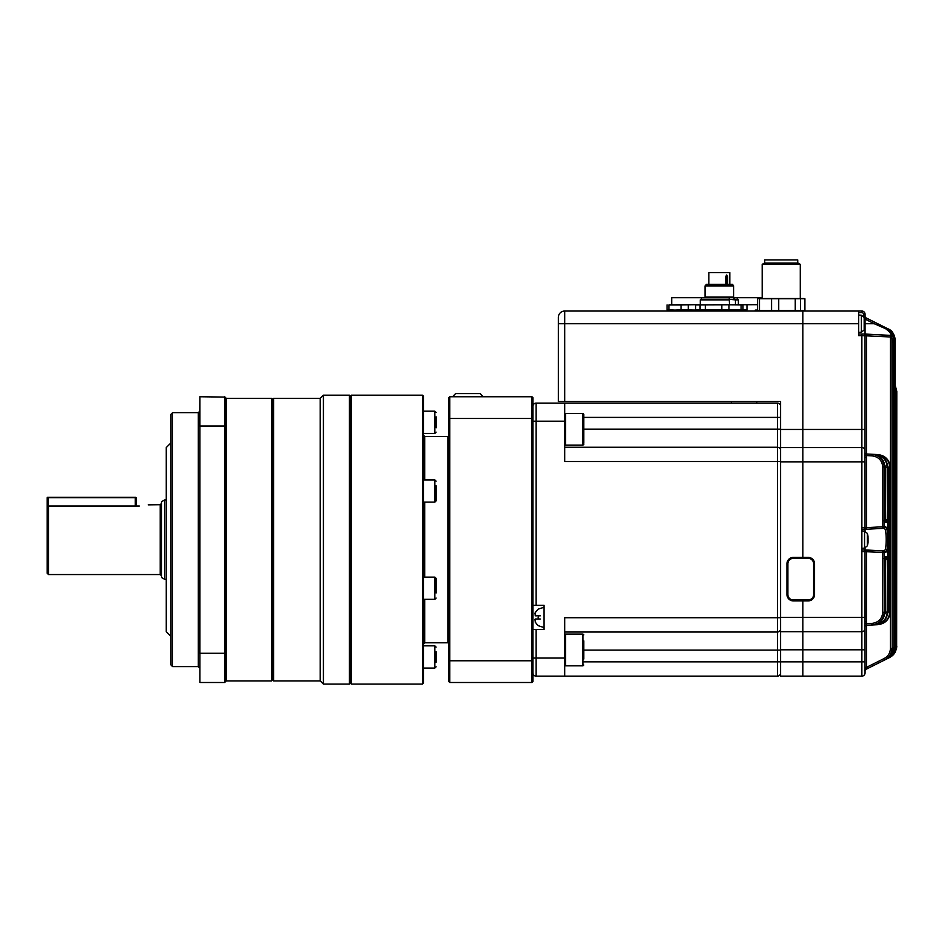 <?xml version="1.0" encoding="UTF-8"?>
<svg xmlns="http://www.w3.org/2000/svg" width="944" height="944" viewBox="0 0 944 944"><rect width="100%" height="100%" fill="white"/><g stroke="black" fill="none" stroke-linecap="round" stroke-linejoin="round"><path stroke-width="1.42" d="M564.713 676.14L777.419 676.14L536.133 676.14L564.713 676.14L564.713 617.73L777.419 617.73L777.419 461.522L564.713 461.522L564.713 403.1L777.419 403.1A3.174 3.174 0 0 1 780.594 406.274A3.174 3.174 0 0 0 777.419 403.1L777.419 417.39L583.758 417.39M777.419 676.14A3.174 3.174 0 0 0 780.594 672.966A3.174 3.174 0 0 1 777.419 676.14L777.419 632.02A3.174 3.174 0 0 0 780.594 628.834A3.174 3.174 0 0 1 777.419 632.02L564.713 632.02M564.713 421.201L536.133 421.201L536.133 605.34L544.074 605.34L544.074 629.471L532.959 629.471M780.594 461.522L777.419 461.522L777.419 447.232A3.174 3.174 0 0 1 780.594 450.406A3.174 3.174 0 0 0 777.419 447.232L564.713 447.232M532.959 421.201L536.133 421.201L536.133 403.1A3.174 3.174 0 0 0 532.959 406.274A3.174 3.174 0 0 1 536.133 403.1L564.713 403.1M536.133 605.34L532.959 605.34M756.793 403.1L756.793 401.519L759.967 401.519M566.294 401.519L731.388 401.519L731.388 403.1M532.959 672.966A3.174 3.174 0 0 0 536.133 676.14A3.174 3.174 0 0 1 532.959 672.966M544.074 607.252L538.151 609.151L535.236 612.644L536.593 610.721M534.741 613.824L535.236 612.644L535.236 615.818L538.363 615.818L538.363 618.993L535.236 618.993L535.236 622.167L538.151 625.66L544.074 627.571M538.363 625.66L536.593 624.102M534.552 619.889L535.236 618.993L540.263 618.993M538.363 618.993L538.151 617.411M535.236 615.818L540.263 615.818M663.762 311.036L858.698 311.036L858.698 323.733L802.825 323.733L802.825 311.036L564.713 311.036L564.713 323.733L802.825 323.733L802.825 429.461L802.825 311.036L861.872 311.036A3.174 3.174 0 0 1 865.046 314.21L865.046 316.405A1.593 1.593 0 0 0 865.825 317.762L886.817 328.264C890.723 329.621 893.071 333.421 893.85 339.663L891.903 338.707L892.163 648.351L892.163 339.852L893.661 339.781L892.163 342.932M564.713 401.519L558.352 401.519L558.352 323.733L564.713 323.733L564.713 401.519L780.594 401.519L780.594 429.461L802.825 429.461L802.825 461.84L861.872 461.84L861.872 335.639L858.698 335.639L858.698 323.733M802.825 557.408L802.825 461.84L802.825 557.408M780.594 429.461L780.594 631.701L802.825 631.701L780.594 631.701L780.594 676.14L802.825 676.14L802.825 600.903L802.825 617.411L861.872 617.411L861.872 461.84L865.046 461.84L865.046 527.72L865.023 452.577L864.999 455.716L866.474 455.563L866.557 457.521L866.557 529.23L861.872 529.313M558.352 401.519L558.352 317.385A6.348 6.348 0 0 1 564.713 311.036A6.348 6.348 0 0 0 558.352 317.385A6.348 6.348 0 0 1 564.713 311.036M858.698 334.046L863.465 334.046A1.593 1.593 0 0 1 865.046 335.639L865.046 452.4L865.046 429.461L802.825 429.461L802.825 447.55L780.594 447.55L802.825 447.55L802.825 461.84L780.594 461.84M583.758 429.142L777.419 429.142L777.419 417.39L780.594 417.39L780.594 401.519L763.141 401.519M896.8 391.418L895.16 385.176L896.8 391.418L896.588 646.18L896.8 391.418L896.635 645.967L896.635 391.418L895.16 385.471L896.635 391.418L896.635 645.967M895.16 383.288L895.16 382.308M892.009 341.362L893.661 339.781L893.85 647.525C894.369 651.655 892.021 655.455 886.817 658.912L865.931 669.355A1.593 1.593 0 0 0 865.046 670.771L865.046 672.966A3.174 3.174 0 0 1 861.872 676.14L802.825 676.14L802.825 661.862L861.872 661.862L861.872 617.411L865.046 617.411L865.046 551.532L865.023 626.674L864.999 623.536L866.474 623.689L866.509 625.27L877.531 624.692L866.557 625.27A1.593 1.581 -93 0 0 865.023 626.674L865.046 649.791L865.046 626.851A1.593 1.593 0 0 1 866.557 625.27L866.557 667.314L865.046 667.314M780.594 649.791L802.825 649.791L802.825 661.862L583.758 661.862M865.046 672.966A3.174 3.174 0 0 1 861.872 676.14A3.174 3.174 0 0 0 865.046 672.966A3.174 3.174 0 0 1 861.872 676.14A3.174 3.174 0 0 0 865.046 672.966L865.046 649.791L802.825 649.791L802.825 617.411L780.594 617.411M884.835 519.235L885.732 519.33L887.207 522.445L884.811 522.327L884.835 466.997L884.245 466.973L884.245 526.787L885.448 526.728C886.558 526.976 887.289 529.962 887.643 535.649L887.643 543.602C887.289 549.302 886.558 552.275 885.448 552.523L884.245 552.452L884.811 612.243L884.811 556.925L887.207 556.795L885.732 559.922L884.835 560.016M887.643 535.649L887.643 467.15L887.207 522.445L884.835 520.817M861.872 549.939L883.973 550.93L865.058 549.939L865.046 548.039M865.046 531.212L865.046 529.313L866.557 529.23L866.557 527.637L882.77 526.787L882.77 528.38L865.046 529.313L865.825 527.72L866.557 527.637L866.557 529.23L883.973 528.31C886.959 527.342 886.947 551.921 883.973 550.93A1.593 1.558 93 0 1 885.448 552.523M865.825 551.532L865.058 549.939L866.557 550.022L866.474 623.689L871.914 623.406C878.486 622.544 882.109 618.827 882.77 612.278L882.77 552.452L861.872 551.532M872.704 624.952C880.032 623.972 884.08 619.736 884.835 612.243L884.835 612.243C884.139 619.677 880.103 623.901 872.704 624.952L871.914 624.987C879.407 623.984 883.513 619.748 884.245 612.278L882.77 612.278M875.572 624.798C882.947 623.748 886.982 619.524 887.643 612.101L887.207 556.795L885.46 558.376L883.926 558.482L884.835 557.515L884.835 612.243M881.613 620.692L885.732 612.125L885.46 558.376M863.465 334.046L890.393 335.38L865.058 334.046L866.557 334.129L866.557 453.981L875.572 454.453L866.557 453.981A1.593 1.593 0 0 1 865.046 452.4L865.023 452.577A1.593 1.581 93 0 0 866.509 453.981L866.474 455.563L871.914 455.846L866.557 455.563M885.46 520.876L885.732 467.127L881.613 458.56M884.811 466.997C884.115 459.563 880.079 455.327 872.704 454.3C880.374 455.633 884.422 459.87 884.835 466.997L884.811 522.327L883.926 520.769L885.165 520.84L885.165 519.247M882.77 466.973C882.097 460.401 878.475 456.695 871.914 455.846L871.914 454.265C879.383 455.244 883.501 459.48 884.245 466.973L882.77 466.973L882.77 526.787L884.245 526.787A1.593 1.558 87 0 1 882.77 528.38M877.566 454.713L875.572 454.453L877.531 454.56C884.965 455.563 889.036 459.799 889.755 467.256L889.755 611.995L890.098 467.268L888.269 467.256L885.212 459.657M885.212 619.594L888.269 611.995L888.269 467.256M890.098 611.972L890.098 611.972C889.437 619.382 885.413 623.618 878.038 624.668L877.566 624.539M890.416 648.469L891.903 648.469C891.702 653.626 889.319 657.449 884.776 659.939L884.15 658.511C888.139 656.34 890.227 652.988 890.416 648.469L890.416 338.707L890.275 336.961L861.872 335.639L861.872 334.046L865.046 334.046L865.046 319.155L865.825 317.762A1.593 1.593 0 0 1 865.046 316.405L863.583 316.405M885.637 328.713L886.263 327.993C891.466 332.453 893.331 335.356 891.868 336.713A1.593 1.581 93 0 0 890.393 335.38C891.797 334.459 890.216 332.241 885.637 328.713L874.286 323.733L874.911 322.317L865.931 317.821L874.911 322.317L865.931 317.821L874.911 322.317L865.931 317.821L865.058 319.107A3.174 3.174 0 0 1 864.48 318.73M812.985 311.036L805.043 311.036M802.825 631.701L861.872 631.701L802.825 631.701M802.825 447.55L861.872 447.55L802.825 447.55M893.85 646.947L895.148 646.876L895.03 340.229L895.03 646.947C894.829 652.068 892.469 655.868 887.95 658.346L887.938 658.275M895.16 646.463L896.08 646.428L896.08 391.382L895.998 646.463C895.797 651.584 893.449 655.372 888.953 657.85L888.953 657.803M886.263 327.993L887.95 328.831C892.458 331.297 894.818 335.096 895.03 340.229L893.85 340.229M892.163 648.351L892.163 648.351C891.974 653.484 889.614 657.284 885.106 659.762L889.673 657.484C899.313 646.782 899.313 646.782 889.673 657.484L892.918 655.171M865.046 628.527A3.174 3.174 0 0 1 861.872 631.701A3.174 3.174 0 0 0 865.046 628.527A3.174 3.174 0 0 1 861.872 631.701A3.174 3.174 0 0 0 865.046 628.527M865.046 450.725A3.174 3.174 0 0 0 861.872 447.55A3.174 3.174 0 0 1 865.046 450.725A3.174 3.174 0 0 0 861.872 447.55M888.269 611.995L889.755 611.995C889.059 619.441 884.976 623.677 877.531 624.692M885.732 612.125L887.207 612.125C886.487 619.583 882.404 623.819 874.935 624.834L874.958 624.621M874.958 454.619L874.935 454.418C882.38 455.409 886.475 459.645 887.207 467.127L885.732 467.127M887.643 467.15C886.959 459.716 882.935 455.48 875.572 454.453C883.23 455.787 887.254 460.023 887.667 467.15L887.667 537.962M890.098 467.268C889.413 459.846 885.401 455.61 878.038 454.583C885.684 455.928 889.708 460.165 890.109 467.268L890.109 611.972L889.165 616.786L886.558 620.786L880.174 624.373M895.337 651.926L893.472 654.593M893.826 654.18L891.561 656.328M896.08 646.18L896.588 646.18C896.399 651.289 894.051 655.077 889.555 657.543L889.567 657.531M889.059 657.791C893.555 655.325 895.891 651.537 896.08 646.428L896.08 646.428C896.599 650.558 894.263 654.345 889.059 657.791M888.127 658.251C892.623 655.785 894.959 651.997 895.148 646.876L895.148 646.876C895.667 651.018 893.331 654.806 888.127 658.251M886.817 658.912C891.313 656.446 893.649 652.646 893.85 647.525L893.85 339.663C893.649 334.518 891.301 330.719 886.817 328.264M892.174 647.608L893.661 647.608C893.461 652.752 891.089 656.564 886.558 659.042L886.534 658.936M895.16 385.553L896.588 391.406L895.16 386.627L896.08 391.382L896.08 646.428M895.16 386.839L895.998 391.382L895.16 391.382M891.868 336.713L891.903 338.707L890.416 338.707M895.148 340.3C894.947 335.167 892.611 331.379 888.127 328.925C892.033 330.282 894.381 334.07 895.16 340.3L895.16 646.876M866.557 667.314L865.931 669.355L866.557 667.314L884.15 658.511M885.106 659.762C889.744 657.425 892.092 653.614 892.174 648.351L892.163 339.852M866.557 621.73L865.046 621.73M865.046 457.521L866.557 457.521M871.914 623.406L871.914 624.987M882.77 550.871A1.593 1.558 93 0 1 884.245 552.452L882.77 552.452L882.77 550.871M885.448 526.728A1.593 1.558 87 0 1 883.973 528.31M865.931 669.355A1.593 1.593 0 0 0 865.046 670.771A1.593 1.593 0 0 1 865.931 669.355A1.593 1.593 0 0 0 865.046 670.771A1.593 1.593 0 0 1 865.141 670.252A1.593 1.593 0 0 0 865.046 670.771M885.165 558.411L885.165 560.004M863.465 549.939A1.593 1.593 0 0 1 865.046 551.532M861.872 527.72L865.046 527.72A1.593 1.593 0 0 1 863.465 529.313M865.058 334.046L865.825 335.639M890.275 335.368L890.275 336.961L891.75 336.713A1.593 1.581 93 0 0 890.275 335.368M864.846 321.633L864.881 320.984A22.184 20.508 180 0 0 864.81 320.441A22.219 22.219 0 0 0 864.161 317.514L864.161 329.952A22.219 22.219 0 0 0 864.81 327.025A22.184 20.508 0 0 0 864.881 326.482L864.385 325.81M864.846 325.833A22.184 20.508 180 0 0 864.881 325.515L864.881 323.957A22.184 8.472 0 0 0 864.81 323.733L874.286 323.733L865.306 319.237M864.81 320.441A22.184 20.508 180 0 0 864.362 318.293A21.7 7.41 151.7 0 1 864.362 319.249A22.184 20.508 0 0 1 864.881 321.951L864.881 323.509A22.184 8.472 180 0 1 864.362 324.618A21.7 17.948 52.6 0 1 864.362 326.943A22.184 8.472 0 0 0 864.881 325.833M868.02 537.525L868.055 536.876A22.184 20.508 180 0 0 867.984 536.334A22.219 22.219 0 0 0 867.335 533.407L867.335 545.844A22.219 22.219 0 0 0 867.984 542.918A22.184 20.508 0 0 0 868.055 542.375L867.56 541.703M868.02 541.726A22.184 20.508 180 0 0 868.055 541.408L868.055 539.85A22.184 8.472 0 0 0 867.984 539.626M867.984 536.334A22.184 20.508 180 0 0 867.536 534.186A21.7 7.41 151.7 0 1 867.536 535.142A22.184 20.508 0 0 1 868.055 537.844L868.055 539.402A22.184 8.472 180 0 1 867.536 540.511A21.7 17.948 52.6 0 1 867.536 542.835A22.184 8.472 0 0 0 868.055 541.726M729.476 304.688L729.275 299.283L735.435 299.885L735.435 304.688M725.783 276.84C726.502 274.964 726.88 274.964 726.904 276.84C726.88 274.964 726.502 274.964 725.783 276.84L725.783 284.368L725.735 276.84L726.727 274.964L727.612 276.84L726.904 276.84L726.904 284.368M729.806 284.368L729.806 272.615L708.85 272.615L708.85 284.368M726.243 275.589L725.912 284.368M726.62 284.368L726.62 277.229L725.924 276.722M706.124 285.312L706.124 284.368L732.52 284.368L733.606 285.938L705.038 285.938L706.112 285.312L732.532 285.312M671.703 304.688L671.703 297.702L762.186 297.702M700.271 304.688L700.271 299.885L701.321 299.283L729.275 299.283L729.275 297.702M705.038 285.938L705.038 297.065L733.606 297.065L734.279 299.283M734.326 299.283L737.323 299.283L738.373 299.885L735.435 299.885M700.271 299.885L729.476 299.885M681.084 309.797L696.507 310.08L675.031 310.08L681.084 309.797L681.084 304.959L699.48 304.688M740.993 311.036L741.547 310.08L746.975 309.797L697.097 310.08L695.645 309.797L695.645 304.959L697.097 304.688L676.718 304.688M695.645 304.959L757.56 304.711M713.57 304.688L742.999 304.959L742.999 309.797L695.645 309.797M755.235 304.688L757.56 304.688M700.07 309.797L700.07 304.959M705.31 309.797L705.31 304.959M721.83 309.797L721.83 304.959M728.992 309.797L728.992 304.959M741.087 309.797L741.087 304.959M696.507 310.08L697.651 311.036M668.989 309.797L675.031 310.08L667.066 309.797L668.989 309.797L668.989 304.959L681.084 304.959M688.247 304.959L688.247 309.797M696.507 304.688L668.989 304.959M667.066 304.959L667.066 309.797M762.186 264.367L764.38 263.093L798.081 263.093L800.288 264.367L762.186 264.367L762.186 298.339M797.739 263.093L797.739 259.919L764.723 259.919L764.723 263.093M804.913 310.611L759.472 310.611L759.472 298.764L758.221 298.54L804.241 298.54L804.913 298.764L804.913 310.611L803.462 311.036M759.472 298.764L804.913 298.764M759.472 310.611L757.56 310.611L759.011 311.036M757.56 298.764L757.56 310.611M771.567 298.764L771.567 310.611M778.729 310.611L778.729 298.764M795.249 298.764L795.249 310.611M800.488 310.611L800.488 298.764M757.56 310.08L755.235 310.08L757.56 310.057M746.975 304.959L746.975 309.797M532.959 418.829L532.003 418.475L532.003 396.751L532.959 397.707L532.959 681.544L532.003 682.5L449.781 682.5L449.781 660.776L532.003 660.776L532.003 418.475L449.781 418.475L449.781 660.776L448.825 660.422L448.825 397.707L449.781 396.751L449.781 418.475L448.825 418.829M532.003 682.5L532.003 660.776L532.959 660.422M532.003 396.751L449.781 396.751M452.53 396.751L455.61 393.577L480.142 393.577L483.222 396.751M449.781 682.5L448.825 681.544L448.825 660.422M448.825 437.391L447.869 436.447L447.869 642.805L424.694 642.805L423.419 644.079M422.475 395.17L423.419 396.126L423.419 683.126L422.475 684.081L422.475 395.17L351.357 395.17L351.357 684.081L422.475 684.081M436.128 485.712L436.128 500.863L434.854 502.137L434.854 479.918L423.419 479.918M436.128 496.343L436.128 489.606M436.128 651.643L436.128 662.263M423.419 599.334L434.854 599.334L434.854 577.114L436.128 578.377L436.128 592.985M436.128 416.8L436.128 427.797M351.357 395.17L350.401 396.126L350.401 683.126L351.357 684.081M349.445 395.17L349.445 684.081L323.414 684.081L323.414 395.17L349.445 395.17L350.401 396.126M323.414 395.17L320.24 398.344L320.24 680.907L323.414 684.081M320.24 398.344L273.571 398.344L273.571 680.907L320.24 680.907M272.615 679.951L271.66 680.907L271.66 398.344L272.615 399.3L272.615 679.951L273.571 680.907M271.66 398.344L226.265 398.344L226.265 680.907L224.672 682.5L199.916 682.5L199.916 653.272L224.672 653.272L224.672 682.5M199.916 682.5L199.916 396.751L224.991 397.07L224.991 682.182M224.991 653.154L224.672 425.98L199.916 425.98L199.597 653.154M224.991 426.098L224.672 396.751M199.916 396.751L199.597 426.098M172.61 539.626L172.61 666.617L198.323 666.617L198.323 412.634L172.61 412.634L172.61 539.626M172.61 666.617L171.017 665.036L171.017 414.215L172.61 412.634M171.017 442.795L166.262 447.55L166.262 631.701L171.017 636.457M166.262 499.942L164.669 499.942L164.669 579.309L166.262 579.309M164.669 579.309L161.495 577.48L161.495 501.771L164.669 499.942M139.275 506.019C151.559 504.58 151.559 504.58 139.275 506.019C151.559 504.58 151.559 504.58 139.275 506.019L48.474 506.019L48.474 574.554L47.2 573.279L47.2 507.353L48.474 506.019M148.232 504.851L160.22 504.698L161.495 503.435M135.299 506.019L135.299 497.712L47.991 497.712L47.991 506.126M47.991 497.712L47.2 497.712L47.2 525.324M47.2 539.626L47.2 573.279M136.101 506.019L136.101 497.712L135.299 497.712M47.601 497.323L135.7 497.323M582.967 413.425L565.503 413.425L565.503 445.167L582.967 445.167L582.967 413.425L583.758 414.215L583.758 443.232M583.758 640.87L583.758 659.042M583.758 646.451L583.758 655.537M793.302 599.947L793.302 600.903A6.348 6.348 0 0 1 786.954 594.555L786.954 563.757A6.348 6.348 0 0 1 793.302 557.408L808.217 557.408A6.348 6.348 0 0 1 814.566 563.757L814.566 594.555A6.348 6.348 0 0 1 808.217 600.903L793.302 600.903A6.348 6.348 0 0 1 786.954 594.555L787.898 594.555A5.393 5.393 0 0 0 793.302 599.947L808.217 599.947A5.393 5.393 0 0 0 813.622 594.555L813.622 563.757A5.393 5.393 0 0 0 808.217 558.352L793.302 558.352A5.393 5.393 0 0 0 787.898 563.757L787.898 594.555M780.594 650.109L583.758 650.109M780.594 628.834A3.174 3.174 0 0 1 777.419 632.02L777.419 617.73L780.594 617.73M536.133 629.471L536.133 658.051L564.713 658.051M777.419 447.232L777.419 429.142L780.594 429.142M532.959 658.051L536.133 658.051L536.133 676.14M861.872 676.14L861.872 661.862L865.046 661.862M863.465 316.264L863.465 314.21A1.593 1.593 0 0 0 861.872 312.617L858.698 312.617M887.667 541.29L887.667 612.101L887.643 543.602M861.872 312.617L861.872 311.036A3.174 3.174 0 0 1 865.046 314.21L863.465 314.21M893.85 339.663L893.85 647.525M865.046 527.72L865.825 527.72M864.161 317.514L861.388 315.237L861.388 332.229L858.698 332.465M867.335 533.407L864.562 531.13L864.562 548.122L861.872 548.358M727.612 276.84L727.612 284.368M725.912 277.229L726.904 276.84M447.869 436.447L424.694 436.447L424.694 479.918M424.694 502.137L424.694 577.114M424.694 599.334L424.694 642.805M423.419 668.069L434.854 668.069L434.854 645.838L423.419 645.838M423.419 433.414L434.854 433.414L434.854 411.183L423.419 411.183M48.474 574.554L160.22 574.554L160.22 504.698M582.967 634.073L565.503 634.073L565.503 665.827L582.967 665.827L582.967 634.073L583.758 634.875M787.898 563.757L786.954 563.757A6.348 6.348 0 0 1 793.302 557.408L793.302 558.352M813.622 594.555L814.566 594.555A6.348 6.348 0 0 1 808.217 600.903L808.217 599.947M808.217 558.352L808.217 557.408A6.348 6.348 0 0 1 814.566 563.757L813.622 563.757M896.517 648.752L896.8 646.074M887.667 612.101L886.711 616.916L884.103 620.916L877.413 624.562M894.44 653.378L896.517 648.729L893.213 654.876M891.903 656.068L889.673 657.484M861.388 315.237L858.698 315.001M864.161 329.952L861.388 332.229M864.562 531.13L861.872 530.894M867.335 545.844L864.562 548.122M867.335 668.081L864.562 670.358M733.606 297.065L733.606 285.938M705.038 297.065L704.401 297.702M737.276 299.283L737.276 297.702M701.368 299.283L701.368 297.702M738.373 304.688L738.373 299.885M669.072 311.036L668.529 310.08M800.288 264.367L800.288 298.339M448.825 641.861L447.869 642.805M434.854 502.137L423.419 502.137M434.854 577.114L423.419 577.114M350.401 683.126L349.445 684.081M272.615 399.3L273.571 398.344M271.66 680.907L226.265 680.907M226.265 398.344L224.991 397.07M434.854 479.918L436.128 481.18M424.694 436.447L423.419 435.172M160.22 574.554L161.495 575.816M434.854 645.838L436.128 647.112L434.854 645.838M434.854 668.069L436.128 666.794L434.854 668.069M198.323 412.634L199.597 411.36M198.323 666.617L199.597 667.892M434.854 411.183L436.128 412.457M434.854 433.414L436.128 432.14M434.854 599.334L436.128 598.071M565.503 413.425L564.713 414.215M565.503 445.167L564.713 444.376L565.503 445.167M582.967 445.167L583.758 444.376M565.503 634.073L564.713 634.875L565.503 634.073M565.503 665.827L564.713 665.036M582.967 665.827L583.758 665.036"/></g></svg>
